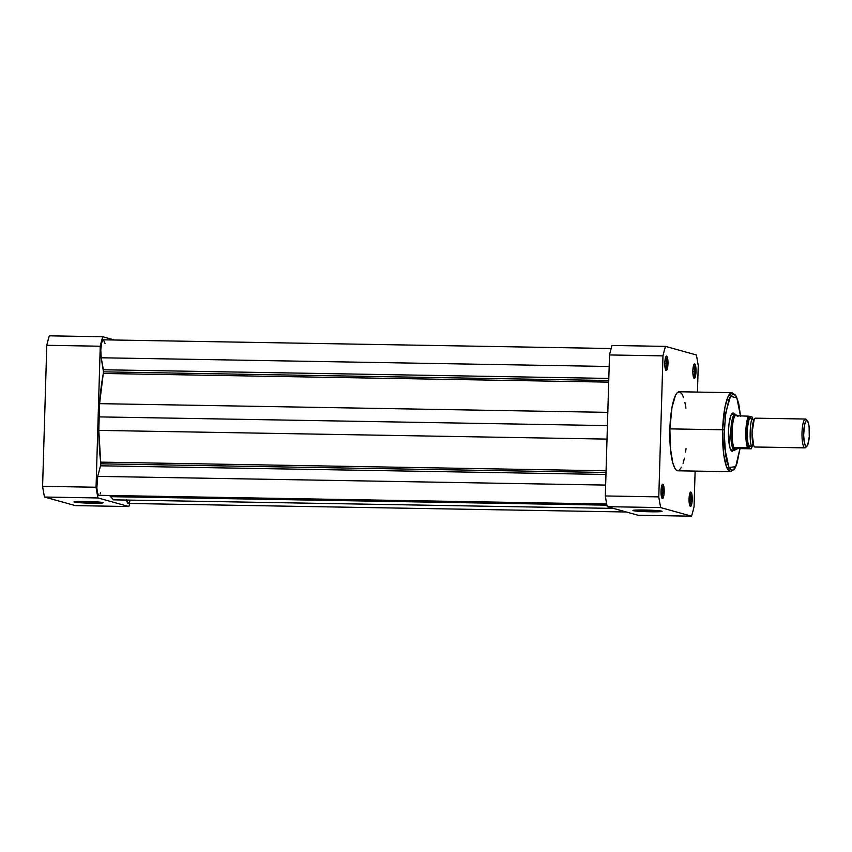 <?xml version="1.0" encoding="UTF-8"?>
<svg xmlns="http://www.w3.org/2000/svg" width="852" height="852" viewBox="0 0 852 852"><rect width="100%" height="100%" fill="white"/><g stroke="black" fill="none" stroke-linecap="round" stroke-linejoin="round"><path stroke-width="1.28" d="M79.161 501.413A13.44 0.745 -178.3 0 0 91.526 501.977L91.739 503.202A14.59 0.809 1.7 0 1 73.996 501.839A14.59 0.809 1.7 0 1 85.37 501.423L103.135 502.723L94.455 503.234L78.49 502.605L74.326 502.073L74.955 501.615L85.37 501.423A14.59 0.809 1.7 0 1 103.113 502.701A14.59 0.809 1.7 0 1 91.739 503.202L91.526 501.977A13.44 0.745 1.7 0 1 79.161 501.413M102.751 336.742L114.498 340.012L102.751 336.742L49.299 335.826A107.309 23.579 91 0 0 46.785 345.305L42.6 486.322A107.309 23.579 91 0 0 44.506 497.035L75.359 505.619L128.822 506.535L97.969 497.951A107.309 23.579 -89 0 1 96.063 487.237L100.248 346.221A107.309 23.579 -89 0 1 102.751 336.742L49.299 335.826A107.309 23.579 91 0 0 46.785 345.305L42.6 486.322L96.063 487.237L100.248 346.221L46.785 345.305L100.248 346.221A107.309 23.579 -89 0 1 102.751 336.742M129.696 503.489A107.309 23.579 -89 0 1 128.822 506.535L97.969 497.951L44.506 497.035L75.359 505.619L128.822 506.535A107.309 23.579 -89 0 0 129.696 503.489M97.991 501.977A13.44 0.745 1.7 0 1 91.526 501.977A13.44 0.745 -178.3 0 0 97.991 501.977M96.063 487.237L42.6 486.322A107.309 23.579 91 0 0 44.506 497.035L97.969 497.951A107.309 23.579 -89 0 1 96.063 487.237M693.443 377.074A6.06 1.331 91 0 0 694.625 371.472L696.009 371.557A7.21 1.587 -89 0 1 693.954 378.139A7.21 1.587 -89 0 1 692.857 370.684L693.166 375.902L694.529 378.267L695.807 374.284L695.701 366.339L694.944 364.145L694.029 364.305L692.857 370.684A7.21 1.587 -89 0 1 694.199 364.092A7.21 1.587 -89 0 1 696.009 371.557L694.625 371.472A6.06 1.331 -89 0 1 693.443 377.074M665.412 369.267A6.06 1.331 91 0 0 666.605 363.676L667.979 363.761A7.21 1.587 -89 0 1 665.923 370.343A7.21 1.587 -89 0 1 664.826 362.888L665.135 368.107L666.498 370.471L667.776 366.488L667.67 358.543L666.924 356.349L665.998 356.509L664.826 362.888A7.21 1.587 -89 0 1 666.168 356.296A7.21 1.587 -89 0 1 667.979 363.761L666.605 363.676A6.06 1.331 -89 0 1 665.412 369.267M689.641 505.172A6.06 1.331 91 0 0 690.823 499.581L692.207 499.666A7.21 1.587 -89 0 1 690.152 506.248A7.21 1.587 -89 0 1 689.055 498.793L689.364 504.011L690.727 506.376L692.005 502.392L691.899 494.448L691.142 492.254L690.226 492.413L689.055 498.793A7.21 1.587 -89 0 1 690.397 492.2A7.21 1.587 -89 0 1 692.207 499.666L690.823 499.581A6.06 1.331 -89 0 1 689.641 505.172M661.61 497.376A6.06 1.331 91 0 0 662.803 491.785L664.177 491.87A7.21 1.587 -89 0 1 662.121 498.452A7.21 1.587 -89 0 1 661.024 490.997L661.333 496.215L662.696 498.58L663.974 494.597L663.868 486.652L663.122 484.458L662.196 484.618L661.024 490.997A7.21 1.587 -89 0 1 662.366 484.405A7.21 1.587 -89 0 1 664.177 491.87L662.803 491.785A6.06 1.331 -89 0 1 661.61 497.376M650.47 510.561A13.44 0.745 -178.3 0 0 656.935 510.561A13.44 0.745 1.7 0 1 650.47 510.561L650.47 510.561A13.44 0.745 1.7 0 1 638.105 510.007A13.44 0.745 -178.3 0 0 650.47 510.561L650.694 511.786L650.47 510.561M644.314 510.018A14.59 0.809 1.7 0 1 662.068 511.285A14.59 0.809 1.7 0 1 650.694 511.786L632.929 510.486L655.316 510.444L661.876 511.466L650.694 511.786A14.59 0.809 1.7 0 1 632.951 510.423A14.59 0.809 1.7 0 1 644.314 510.018M731.24 450.207A18.03 3.962 -89 0 1 730.888 450.133A18.03 3.962 91 0 0 731.474 450.186M731.399 450.868L731.41 450.878A19.181 4.217 -89 0 1 728.492 431.037L729.876 447.481L732.113 451.347L733.806 450.261M740.558 416.053L738.684 403.326L735.766 395.349L731.953 392.665L679.193 391.76A39.522 8.68 91 0 0 669.885 428.875L722.645 429.781A39.522 8.68 -89 0 1 731.953 392.665L727.917 396.936L724.935 407.288L722.645 429.781L724.36 429.898L725.861 412.357L730.473 396.308L736.852 397.873L740.516 416.053M664.816 363.644L666.605 363.676L664.816 363.644M661.014 491.753L662.803 491.785L661.014 491.753M689.044 499.549L690.823 499.581L689.044 499.549M692.846 371.44L694.625 371.472L692.846 371.44M665.487 346.381L696.34 354.964A107.309 23.579 -89 0 1 698.246 365.678L697.458 392.08L698.246 365.678A107.309 23.579 -89 0 0 696.34 354.964L665.487 346.381L612.024 345.465A107.309 23.579 91 0 0 609.51 354.954L605.325 495.96A107.309 23.579 91 0 0 607.242 506.674L638.095 515.258L691.547 516.174L660.694 507.59A107.309 23.579 -89 0 1 658.788 496.876L662.973 355.87A107.309 23.579 -89 0 1 665.487 346.381L612.024 345.465A107.309 23.579 91 0 0 609.51 354.954L605.325 495.96L658.788 496.876L662.973 355.87L609.51 354.954L662.973 355.87A107.309 23.579 -89 0 1 665.487 346.381M695.115 471.081L694.061 506.695A107.309 23.579 -89 0 1 691.547 516.174L660.694 507.59L607.242 506.674L638.095 515.258L691.547 516.174A107.309 23.579 -89 0 0 694.061 506.695L695.115 471.081M683.613 397.628L682.143 394.231L679.683 391.835L677.127 392.836L675.476 395.36L671.994 407.373L669.885 428.875L670.354 447.747L672.75 462.732L674.89 468.323L676.509 470.293L679.055 470.432L681.547 467.194M683.08 463.286L684.444 458.152M685.572 451.986L686.041 448.589M685.935 408.108L684.891 402.314M740.005 448.621L736.501 465.064L734.52 469.111L730.59 471.688L677.841 470.794A39.522 8.68 91 0 1 669.885 428.875L722.645 429.781L723.763 454.68L726.468 466.662L730.59 471.688A39.522 8.68 -89 0 1 722.645 429.781L724.36 429.898L724.892 448.993L728.971 467.503L735.681 466.662L739.962 448.61L737.087 463.051L735.606 466.811L733.199 469.931L731.548 470.208L729.184 467.897L727.118 462.519L725.531 454.521L724.296 433.625L725.425 415.531L728.992 399.322L730.537 396.212L732.986 394.156L735.404 395.381L737.598 399.78L740.548 416.33M734.818 414.967L735.319 414.253A18.03 3.962 91 0 0 735.319 414.253L738.034 416.522L735.319 414.253A18.03 3.962 -89 0 1 735.351 414.253L734.818 414.967L734.051 413.657L732.422 413.199L730.824 415.638L729.024 423.806L728.492 431.037A19.181 4.217 -89 0 1 732.049 413.508A19.181 4.217 -89 0 1 734.445 414.232M693.645 365.146A6.06 1.331 -89 0 1 694.625 371.472A6.06 1.331 91 0 0 693.645 365.146M689.843 493.255A6.06 1.331 -89 0 1 690.823 499.581A6.06 1.331 91 0 0 689.843 493.255M661.812 485.459A6.06 1.331 -89 0 1 662.803 491.785A6.06 1.331 91 0 0 661.812 485.459M665.614 357.35A6.06 1.331 -89 0 1 666.605 363.676A6.06 1.331 91 0 0 665.614 357.35M658.788 496.876L605.325 495.96A107.309 23.579 91 0 0 607.242 506.674L660.694 507.59A107.309 23.579 -89 0 1 658.788 496.876M103.486 371.855A2.886 0.639 91 0 0 103.369 369.768L608.818 378.426L103.369 369.768L101.228 357.776L103.486 371.855L608.754 380.503L103.486 371.855A2.886 0.639 91 0 1 103.326 373.474A77.159 16.955 91 0 0 99.588 403.656L607.806 412.357L99.588 403.656L103.486 371.855M100.76 463.818A2.886 0.639 91 0 0 100.696 462.135L606.07 470.794L100.696 462.135L98.8 430.388A77.159 16.955 91 0 0 100.696 462.135L100.76 463.818L606.028 472.477L100.76 463.818A2.886 0.639 91 0 1 100.515 465.81L605.964 474.468L100.515 465.81L100.76 463.818M126.597 500.06A10.82 2.375 91 0 0 128.258 503.457L626.348 511.988M613.419 508.399L113.465 499.836L110.611 496.663L606.933 505.161L110.611 496.663L109.684 495.491A77.159 16.955 91 0 0 110.611 496.663L113.465 499.836L613.419 508.399M98.832 495.289L97.575 493.084L96.851 487.983L97.724 476.375L605.655 485.076L97.724 476.375A10.82 2.375 91 0 0 96.872 488.292A10.82 2.375 91 0 0 98.97 495.31L606.709 504.011M97.724 476.375L100.515 465.81L97.724 476.375M607.018 439.099L98.8 430.388L607.018 439.099M607.412 425.595L98.683 416.884L98.8 430.388L99.588 403.656L98.683 416.884L607.412 425.595M608.711 382.133L103.326 373.474L608.711 382.133M609.169 366.477L101.228 357.776L609.169 366.477M611.14 348.511L103.316 339.82A10.82 2.375 91 0 0 101.037 346.157A10.82 2.375 91 0 0 101.228 357.776L100.77 349.938L101.697 342.515L103.454 339.841L105.03 343.494M129.983 500.39L129.696 501.413M129.387 502.254L128.002 503.394L126.543 499.783M100.589 492.616L100.195 493.851M806.312 446.491A14.42 3.174 -89 0 1 804.916 447.864A14.42 3.174 -89 0 1 804.735 447.843A14.42 3.174 -89 0 1 802.009 432.986A14.42 3.174 -89 0 1 805.417 419.024L755.436 418.172A14.42 3.174 91 0 1 755.617 418.194L754.201 419.248L752.018 432.901L753.754 445.894L755.117 446.991M752.604 445.521L752.337 445.5A2.929 2.854 105.5 0 1 753.051 445.607A2.929 2.854 -74.5 0 0 752.337 445.5C748.844 449.174 749.877 414.051 753.115 419.599C749.877 414.051 748.844 449.174 752.337 445.5A2.929 2.854 -74.5 0 0 749.835 446.906C748.322 447.3 747.417 442.22 747.119 431.634C748.035 421.389 749.227 416.884 750.687 418.108A2.929 2.854 -74.5 0 0 752.848 419.578M807.398 420.803L806.12 419.408A14.42 3.174 91 0 0 805.598 419.056L806.919 420.483A13.014 2.865 -89 0 1 807.398 420.803A13.014 2.865 -89 0 1 809.4 433.519A13.014 2.865 -89 0 1 806.961 446.16A13.014 2.865 -89 0 1 806.152 446.459L804.735 447.843L754.765 446.98A14.42 3.174 91 0 0 754.936 447.012L804.916 447.864M805.417 419.024A14.42 3.174 -89 0 1 805.598 419.056A14.42 3.174 91 0 0 802.02 432.571A14.42 3.174 91 0 0 804.735 447.843L806.152 446.459A13.014 2.865 -89 0 1 803.692 432.678A13.014 2.865 -89 0 1 806.919 420.483L808.442 423.103L809.112 426.905L809.251 436.778L807.792 444.712L806.716 446.363L805.609 446.054L804.256 442.103L803.67 435.234L804.384 425.595L805.8 421.165L806.919 420.483L805.598 419.056A14.42 3.174 -89 0 1 806.599 420.132M755.436 418.172A14.42 3.174 91 0 0 752.028 432.124A14.42 3.174 91 0 0 754.765 446.98L804.735 447.843A14.42 3.174 91 0 0 805.641 447.513L806.961 446.16M734.85 450.207L734.254 450.239A18.03 3.962 91 0 0 734.733 450.239A18.03 3.962 91 0 0 734.786 450.218A18.03 3.962 -89 0 1 734.477 450.271A18.03 3.962 -89 0 1 734.254 450.239L731.016 450.175L734.254 450.239L733.806 448.887L734.445 447.63L748.407 447.95L746.544 436.512L747.46 422.091L749.345 416.287L752.124 417.054L752.998 419.876M752.667 444.819L751.187 448.727L748.407 447.95L751.198 448.791L737.843 448.578L734.445 447.63L737.843 448.578L734.062 447.705L737.385 448.631L734.254 450.239L733.998 448.003A17.668 3.887 -89 0 1 732.156 431.187A17.668 3.887 -89 0 1 734.957 415.659L748.844 416.213L752.124 417.054M751.869 419.546L750.687 418.108L748.865 420.047L747.257 428.844L747.193 437.204L748.162 443.988L749.835 446.906L751.155 446.011L749.835 446.906A2.929 2.854 105.5 0 1 752.337 445.5L753.754 445.894M751.187 448.727L737.843 448.578L734.254 450.239A18.03 3.962 -89 0 1 730.835 431.655A18.03 3.962 -89 0 1 735.095 414.221A18.03 3.962 -89 0 1 735.319 414.253A18.03 3.962 91 0 0 730.856 431.144A18.03 3.962 91 0 0 734.254 450.239M734.062 447.705L747.534 447.854A17.668 3.887 -89 0 1 745.841 431.421A17.668 3.887 -89 0 1 748.471 416.191L734.957 415.659A17.668 3.887 91 0 0 732.156 431.187A17.668 3.887 91 0 0 733.998 448.003L734.062 447.705M754.201 419.248L752.412 419.493A2.929 2.854 105.5 0 1 750.687 418.108L751.624 419.046M751.251 448.748L752.518 445.532L751.251 445.852M752.135 417.129L752.966 419.567M749.345 416.287L748.471 416.191A17.668 3.887 91 0 0 745.841 431.421A17.668 3.887 91 0 0 747.534 447.854L748.407 447.95A17.093 3.759 -89 0 1 746.533 431.463A17.093 3.759 -89 0 1 749.345 416.287M734.477 450.271L730.931 450.207M735.095 414.221L731.548 414.157M752.412 419.493L751.698 419.205"/></g></svg>
